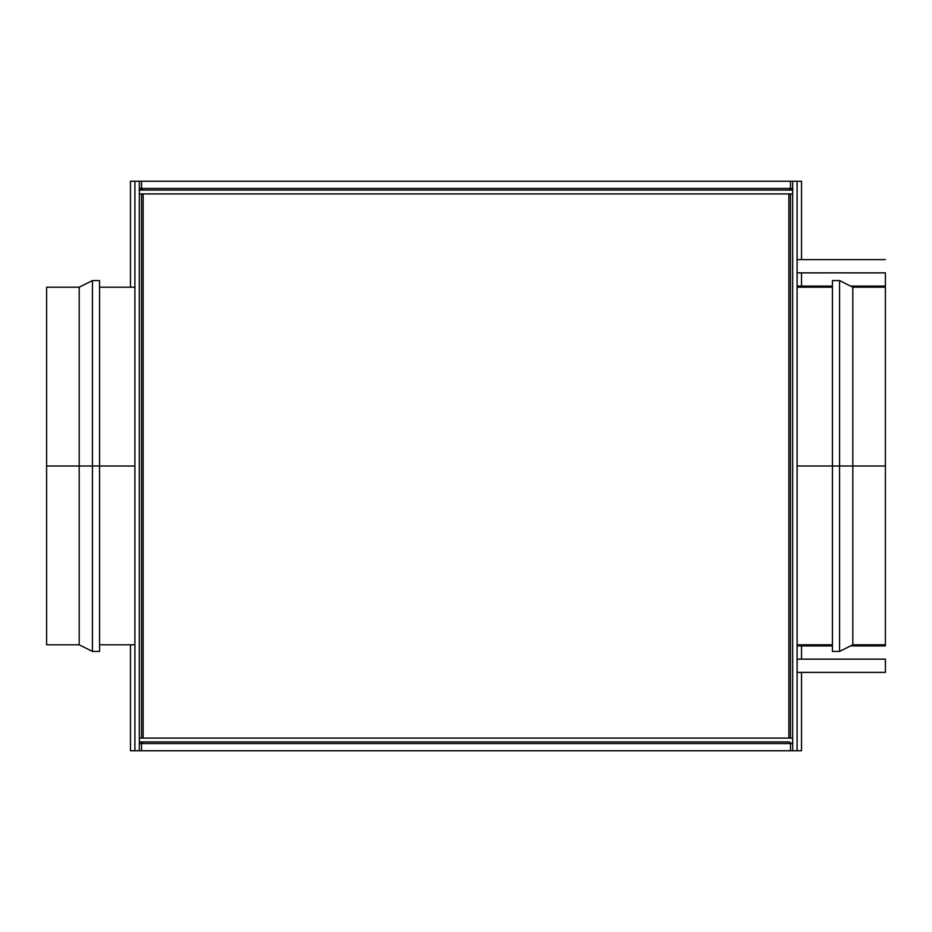 <?xml version="1.0" encoding="UTF-8"?>
<svg xmlns="http://www.w3.org/2000/svg" width="932" height="932" viewBox="0 0 932 932"><rect width="100%" height="100%" fill="white"/><g stroke="black" fill="none" stroke-linecap="round" stroke-linejoin="round"><path stroke-width="1.4" d="M139.311 741.919L788.856 741.919A1.631 1.631 0 0 1 790.487 743.55L790.01 742.396L790.487 743.55L792.689 743.55L792.328 741.919A3.833 3.833 0 0 1 792.689 743.55L790.487 743.55L788.856 741.919L139.672 741.919L139.311 743.55L141.513 743.55L143.144 741.919L141.513 743.55A1.631 1.631 0 0 1 143.144 741.919L141.513 743.55L141.513 750.749L139.311 750.749L801.52 750.749L801.52 672.391L801.52 750.749L792.689 750.749L797.105 750.749L792.689 750.749L792.689 181.251L790.487 181.251L792.689 181.251L792.689 750.749L797.105 750.749L139.311 750.749L141.513 750.749L141.513 743.55L790.487 743.55L139.311 743.55A3.833 3.833 0 0 1 139.672 741.919L139.311 741.919M139.672 190.081L143.144 190.081L139.672 190.081A3.833 3.833 0 0 1 139.311 188.45L139.672 190.081M792.328 190.081L143.144 190.081A1.631 1.631 0 0 1 141.513 188.45L790.487 188.45L790.01 189.604L790.487 188.45A1.631 1.631 0 0 1 788.856 190.081L143.144 190.081L141.513 188.45L790.487 188.45L790.487 181.251L139.311 181.251L141.513 181.251L141.641 189.068L139.311 188.45L141.513 188.45L141.513 181.251L790.487 181.251L790.487 188.45L792.689 188.45A3.833 3.833 0 0 1 792.328 190.081L792.689 188.45L790.487 188.45L788.856 190.081L792.328 190.081M790.359 738.086L788.856 738.086L788.856 193.914L143.144 193.914L143.144 738.086L788.856 738.086L788.856 193.914L792.689 193.914L790.487 193.914L790.487 738.086L139.311 738.086L141.513 738.086L141.513 193.914L790.359 193.914M790.487 738.086L792.689 738.086L792.689 193.914L792.689 738.086L790.487 738.086L790.487 193.914M141.641 193.914L143.144 193.914L143.144 738.086L141.641 738.086M141.513 193.914L139.311 193.914L139.311 738.086L139.311 193.914L141.513 193.914L141.513 738.086M790.487 750.749L790.487 743.55L790.487 750.749M134.895 750.749L134.895 181.251L139.311 181.251L130.48 181.251L130.48 287.207L130.48 181.251L134.895 181.251L134.895 750.749L139.311 750.749L139.311 181.251L139.311 750.749L134.895 750.749M130.48 644.793L130.48 750.749L139.311 750.749L130.48 750.749L130.48 644.793M801.52 181.251L797.105 181.251L801.52 181.251L801.52 259.609L801.52 181.251M801.52 659.145L801.52 644.793L801.52 659.145M801.52 287.207L801.52 272.855L801.52 287.207M885.4 272.855L797.105 272.855L885.4 272.855L885.4 286.101L885.4 272.855M885.4 659.145L797.105 659.145L885.4 659.145L885.4 672.391L885.4 659.145M797.105 181.251L797.105 750.749L797.105 181.251L792.689 181.251L797.105 181.251M839.569 466L839.569 651.421L839.569 466L832.427 466L832.427 651.421L832.427 466L797.105 466L839.569 466L839.569 280.579L839.569 466L852.815 466L839.569 466M885.4 644.793L885.4 466L885.4 644.793L852.815 644.793L852.815 466L852.815 644.793L839.569 651.421L832.427 651.421M885.4 466L852.815 466L885.4 466L885.4 287.207L885.4 466M832.427 280.579L832.427 466L832.427 280.579L839.569 280.579L852.815 287.207L852.815 466L852.815 287.207L885.4 287.207M885.4 639.201L885.4 641.74M92.431 466L92.431 280.579L92.431 466L99.573 466L99.573 280.579L99.573 466L134.895 466L92.431 466L92.431 651.421L92.431 466L79.185 466L92.431 466M46.6 287.207L46.6 466L46.6 287.207L79.185 287.207L79.185 466L79.185 287.207L92.431 280.579L99.573 280.579M46.6 466L79.185 466L46.6 466L46.6 644.793L46.6 466M99.573 651.421L99.573 466L99.573 651.421L92.431 651.421L79.185 644.793L79.185 466L79.185 644.793L46.6 644.793M46.6 292.799L46.6 290.26M797.105 286.101L832.427 286.101M850.601 286.101L885.4 286.101M797.105 672.391L885.4 672.391M797.105 645.899L832.427 645.899M850.601 645.899L885.4 645.899M797.105 259.609L885.4 259.609M832.427 644.793L797.105 644.793M832.427 287.207L797.105 287.207M99.573 287.207L134.895 287.207M99.573 644.793L134.895 644.793"/></g></svg>
